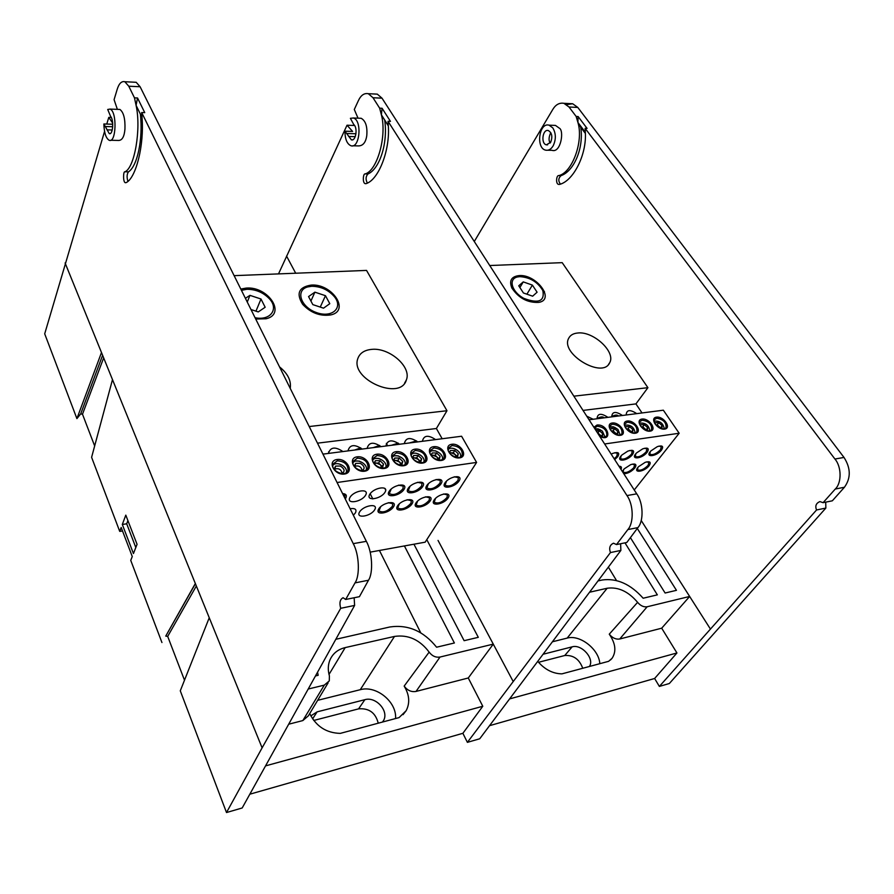 <?xml version="1.0" encoding="UTF-8"?>
<svg xmlns="http://www.w3.org/2000/svg" width="894" height="894" viewBox="0 0 894 894"><rect width="100%" height="100%" fill="white"/><g stroke="black" fill="none" stroke-linecap="round" stroke-linejoin="round"><path stroke-width="1.34" d="M620.604 543.742L620.883 550.413L610.446 552.57L467.394 742.355L462.88 733.303L482.782 706.26L265.976 765.767M509.96 698.806L676.937 652.966L654.62 678.49L489.655 725.649M630.404 537.652L665.114 593.013L676.456 590.331L637.277 528.443M624.962 542.848L657.347 594.856L643.155 598.231C630.494 584.061 616.849 577.982 602.221 579.994L598.142 580.899M608.389 567.165L616.514 580.552M626.973 495.567L636.74 493.846C643.289 502.707 643.892 521.012 637.903 527.605L627.856 529.572C633.98 522.923 633.522 504.484 626.973 495.567L388.041 121.293L388.32 125.719C390.142 150.248 378.687 179.459 366.372 183.549L365.4 183.661C362.327 183.583 363.042 173.246 365.143 173.928C377.201 170.754 387.08 135.966 381.392 114.834L388.32 125.719M388.331 125.909L381.392 114.834L382.084 108.275L390.466 121.383L388.041 121.293M384.722 120.254C388.007 143.129 379.704 168.877 367.993 173.95C365.691 176.442 365.478 179.482 367.356 183.058M381.392 114.834L379.659 108.174L373.01 97.748L368.317 93.702C364.204 92.931 360.897 95.245 358.382 100.642L354.292 109.493L358.025 118.176M382.084 108.275L379.659 108.174M636.74 493.846L382.006 98.172L373.01 97.748M374.474 94.004L377.324 94.138L382.006 98.172M350.392 118.31L353.32 118.008C362.394 120.053 359.801 149.041 350.906 145.733C346.995 143.945 345.006 139.095 344.95 131.195L351.353 139.81C355.834 141.543 358.013 127.719 353.733 124.523L350.392 118.31M359.243 118.22L361.176 118.287C365.68 120.846 367.535 126.68 366.752 135.787C365.724 142.437 362.998 145.811 358.55 145.912L352.772 145.778M344.95 131.195L352.605 131.429L347.017 125.227L354.56 125.484M347.017 125.227L278.515 273.899M589.716 592.197L607.171 588.241C618.223 586.743 628.359 591.448 637.601 602.344C640.54 605.797 643.725 607.272 647.155 606.769L689.654 596.454L661.694 628.191L676.937 652.966M647.155 606.769L619.732 638.998C615.921 639.601 612.435 638.003 609.261 634.181L637.601 602.344M589.392 666.488C594.879 658.833 581.603 643.825 572.138 646.843L543.485 654.151M538.523 662.298L564.751 655.514C573.356 654.922 579.357 659.18 582.743 668.276M599.807 663.694C599.081 649.279 579.927 634.338 567.165 638.104L552.771 641.691M537.931 661.594C544.904 669.606 552.905 673.696 561.924 673.864L608.624 661.325L612.044 658.33C616.536 651.491 615.608 643.445 609.261 634.181M647.301 530.019L689.654 596.454M619.732 638.998L661.694 628.191M467.394 742.355L479.732 738.768L620.883 550.413M627.856 529.572L616.502 544.569L626.806 542.479L637.903 527.605M610.446 552.57C608.836 547.966 609.864 544.848 613.519 543.206L616.502 544.569M513.044 681.239L438.038 540.423M387.616 445.782L386.342 443.39L387.616 445.782M599.55 436.082C602.969 437.635 605.372 437.457 606.769 435.557C607.093 430.282 603.908 427.164 597.226 426.192L594.488 428.204M593.895 427.287L597.013 425.03C608.345 423.834 613.049 442.776 599.729 436.361M620.257 468.232L619.129 466.489M589.548 419.632L588.476 418.861M618.983 466.266C621.33 466.255 621.989 467.294 620.984 469.361M623.554 469.596L623.107 472.144C626.035 473.295 629.622 471.786 633.88 467.618L634.606 464.668L632.192 464.176M603.998 417.744L603.875 417.543C602.59 416.436 600.287 416.805 596.98 418.638M622.414 471.574L624.213 468.847L630.706 464.634C635.668 463.237 637.064 464.344 634.885 467.953C631.354 471.719 627.655 473.641 623.788 473.719M577.77 333.004C573.289 333.406 570.26 335.172 568.685 338.301C559.935 353.599 602.567 379.179 609.63 362.841C616.201 352.147 593.404 330.992 577.77 333.004M544.457 291.533L543.843 292.528M489.756 265.529L562.203 262.657L647.915 387.683L573.87 396.176M519.123 275.587C536.322 274.045 555.465 299.635 538.825 302.384C527.572 302.921 518.576 298.104 511.837 287.935C508.954 280.627 511.379 276.514 519.123 275.587M642.026 412.95L635.925 403.898L583.033 410.413M635.925 403.898L647.915 387.683M612.267 423.007C619.81 421.923 627.979 434.305 620.347 435.333C612.725 436.462 604.579 423.924 612.267 423.007M612.491 424.158L610.032 425.656C607.037 430.327 619.52 438.507 621.967 433.478C622.291 428.26 619.129 425.153 612.491 424.158M611.183 454.141L612.703 453.414C618.29 451.638 619.978 452.733 617.765 456.689L614.692 459.594M614.178 458.79L616.726 456.342L617.43 453.269L614.659 452.744M627.275 421.018C634.684 419.957 642.875 432.215 635.366 433.232C627.879 434.339 619.71 421.923 627.275 421.018M627.487 422.158L625.107 423.588C622.123 428.137 634.461 436.361 636.908 431.444C637.232 426.27 634.092 423.175 627.487 422.158M632.606 454.431C627.32 461.561 614.424 462.287 621.967 454.968L627.856 451.101C633.276 449.436 634.852 450.542 632.606 454.431M621.095 455.906L620.581 458.678C623.599 459.896 627.264 458.354 631.589 454.074L632.304 451.001L629.655 450.498M642.015 419.062C649.301 418.012 657.515 430.159 650.139 431.154C642.775 432.249 634.584 419.957 642.015 419.062M642.227 420.191L639.936 421.566C636.964 426.002 649.145 434.238 651.592 429.433C651.916 424.304 648.787 421.23 642.227 420.191M647.2 452.208C642.004 459.147 629.421 460.075 636.539 452.934L642.73 448.844C647.994 447.257 649.48 448.375 647.2 452.208M635.802 453.772L635.332 456.443C638.294 457.605 641.914 456.074 646.183 451.861L646.943 448.766L644.395 448.296M589.068 419.789L663.348 410.201L679.161 433.255L634.248 489.968M586.732 416.157L593.147 419.264M597.013 418.761C597.46 413.363 601.092 412.894 607.92 417.353M611.719 416.861C612.099 411.519 615.675 411.061 622.447 415.475M626.191 414.995C626.504 409.709 630.013 409.251 636.74 413.631M656.52 417.14C663.672 416.112 671.908 428.137 664.655 429.12C657.414 430.193 649.212 418.012 656.52 417.14M656.732 418.258L654.509 419.577C651.536 423.901 663.594 432.16 666.03 427.466C666.343 422.381 663.247 419.32 656.732 418.258M650.251 451.671L649.837 454.241C652.743 455.359 656.308 453.828 660.543 449.671L661.325 446.575L658.878 446.117M661.549 450.017C656.442 456.778 644.161 457.896 650.888 450.934L657.347 446.62C662.454 445.123 663.851 446.251 661.549 450.017M637.925 467.383L637.523 469.842C640.395 470.948 643.948 469.439 648.161 465.327L648.91 462.377L646.586 461.896M618.223 415.878L618.089 415.688C616.916 414.648 614.77 414.95 611.664 416.593M649.156 465.662C644.194 472.222 631.98 473.496 638.506 466.724L645.211 462.321C650.039 460.991 651.357 462.097 649.156 465.662M604.646 443.983L679.161 433.255M519.816 276.648L517.458 276.972C507.971 278.939 511.77 292.059 523.951 298.417C538.59 303.871 544.882 301.244 542.826 290.55C537.64 281.934 529.963 277.308 519.816 276.648M523.426 292.975L532.645 296.182L537.093 292.215L532.388 285.097L523.258 281.889L518.743 285.789L523.426 292.975M526.901 294.182L532.388 285.097M519.883 287.555L523.258 281.889M661.828 428.651L662.119 425.656L658.822 422.717L655.336 422.683L655.112 423.935M661.94 428.572L662.119 425.656L658.822 422.717L655.336 422.683L654.81 423.41M654.14 421.141C659.806 420.672 663.169 423.186 664.242 428.673M660.454 428.248L662.119 425.656M660.487 427.768L657.191 424.829L658.822 422.717M657.191 424.829L655.749 424.818M594.845 428.762L598.298 428.885M594.991 428.986L599.695 429.455L602.411 431.199L604.959 436.942M602.277 437.032L602.835 433.847L599.483 430.796L596.03 430.606M601.975 436.976L602.835 433.847L599.483 430.796L596.197 430.863M601.17 436.753L602.835 433.847M601.249 436.015L597.907 432.964L599.483 430.796M610.099 426.717L613.507 426.829M609.674 427.231L614.603 427.265L617.955 429.466L620.168 434.819M617.553 434.875L618.045 431.746L614.703 428.718L611.06 428.684L610.401 429.701M617.296 434.83L618.045 431.746L614.703 428.718L611.06 428.684L610.457 429.5M616.379 434.573L618.045 431.746M616.447 433.892L613.105 430.874L614.703 428.718M613.105 430.874L611.161 430.863M632.572 432.763L632.986 429.679L629.655 426.684L626.068 426.65L625.465 427.567M632.349 432.718L632.986 429.679L629.655 426.684L626.068 426.65L625.509 427.399M624.75 425.164C630.583 424.505 634.036 427.03 635.109 432.741M631.32 432.428L632.986 429.679M631.376 431.813L628.057 428.829L629.655 426.684M628.057 428.829L626.281 428.807M647.323 430.696L647.669 427.656L644.362 424.684L640.83 424.65L640.585 426.013M647.144 430.651L647.669 427.656L644.362 424.684L640.83 424.65L640.26 425.466M639.568 423.13C645.323 422.571 648.731 425.086 649.804 430.696M646.016 430.316L647.669 427.656M646.049 429.779L642.752 426.807L644.362 424.684M642.752 426.807L641.143 426.796M550.76 132.591C548.704 137.173 548.525 140.637 550.212 143.006M550.67 142.291C552.76 136.681 551.978 132.759 548.301 130.546C542.591 128.792 540.624 143.8 546.402 144.828L550.67 142.291M553.196 145.756C556.169 139.33 556.034 133.362 552.771 127.864L549.084 125.182C539.048 122.098 535.629 148.415 545.765 150.181C548.637 150.706 551.117 149.231 553.196 145.756M547.843 150.226L552 150.315C560.84 153.489 564.449 130.178 559.197 128.088L555.487 125.417L553.352 125.339M825.721 502.149L825.866 508.06L816.546 509.982L659.37 686.424L654.62 678.49M559.879 184.32L558.806 184.41C555.397 184.343 556.403 175.012 558.716 175.626C572.149 172.765 583.76 141.487 577.915 122.456L585.335 132.29C586.833 154.349 573.613 180.622 559.879 184.32M577.915 122.456L578.116 116.533L576.149 116.444L577.915 122.456L580.765 127.328C583.894 147.923 574.149 171.078 561.041 175.649C558.303 178.163 558.102 180.99 560.426 184.108M580.765 127.328L585.358 133.418M578.116 116.533L587.079 128.39L585.112 128.311L585.335 132.29M816.546 509.982C814.937 505.959 816.077 503.166 819.954 501.59L823.072 502.685L835.264 489.04C841.802 482.961 841.645 466.713 834.929 459.035L585.112 128.311M834.929 459.035L844.003 457.437L577.781 107.425L569.02 107.012L563.913 103.313C559.387 102.575 555.666 104.632 552.771 109.47L474.289 241.503M576.149 116.444L569.02 107.012M844.003 457.437C850.842 468.177 850.987 478.122 844.428 487.252L832.336 500.808L823.072 502.685M825.866 508.06L669.338 683.519L659.37 686.424M710.317 628.873L641.21 520.487M566.628 104.632L572.674 103.749L577.781 107.425M122.31 524.465L133.441 553.554L137.061 544.323L125.797 515.134L122.31 524.465L126.702 523.806L127.909 520.599M126.702 523.806L135.81 547.497M249.974 794.163L462.88 733.303M413.944 544.211L464.12 640.685L478.301 637.321L426.784 539.652M404.412 545.943L454.387 642.987L436.585 647.211C423.6 631.075 408.022 624.336 389.873 626.973L335.965 639.266M379.425 550.469L420.75 632.818M315.805 675.864L318.175 675.294L317.616 672.567M354.147 597.751L354.616 605.428L340.715 608.3L262.11 747.842L112.488 379.615L91.601 457.326L119.729 531.382L122.512 530.958M103.659 357.879L82.494 414.224L94.663 445.961M112.488 379.615L101.491 352.538L76.906 418.615L80.706 413.866L102.609 355.287M82.494 414.224L80.706 413.866M76.906 418.615L44.7 333.82L104.564 131.396M353.253 543.641L366.35 541.339C372.295 551.877 373.446 573.009 368.484 580.251L355.03 582.877C360.137 575.568 359.187 554.258 353.253 543.641L141.677 112.521L142.045 117.494C144.303 145.119 135.966 178.018 126.199 182.6L125.417 182.711C122.947 182.633 123.182 171.056 124.892 171.804C134.491 168.251 141.375 129.06 136.078 105.324L142.045 117.494M137.531 97.982L134.48 97.848L136.078 105.324L137.531 97.982L144.739 112.622L141.677 112.521M140.38 114.097C143.152 139.229 137.33 166.295 128.479 171.838C126.87 174.062 126.669 177.202 127.876 181.281M366.35 541.339L140.112 86.752L128.77 86.215L124.847 81.734C121.517 80.929 118.924 83.578 117.092 89.668L114.086 99.67L117.371 109.359M134.48 97.848L128.77 86.215M133.899 82.181L136.19 82.293L140.112 86.752M107.716 109.47L110.029 109.09C117.315 111.292 116.276 143.878 109.102 140.224C105.928 138.235 104.185 132.826 103.86 123.975L109.247 133.575C112.867 135.486 114.097 119.941 110.588 116.399L107.716 109.47M118.354 109.392L119.908 109.448C123.607 112.264 125.294 118.79 124.948 129.015C124.344 136.491 122.266 140.302 118.69 140.447L110.577 140.257M103.86 123.975L112.733 124.244M112.655 123.093L108.777 117.382L111.281 117.46M108.777 117.382L106.766 124.065M308.598 688.939L324.276 685.139L329.283 680.915L329.405 675.931C327.841 670.444 327.942 665.326 329.707 660.565C332.49 653.771 337.653 649.435 345.207 647.591L394.489 636.427C408.2 634.449 419.744 639.679 429.142 652.117C432.137 656.062 435.758 657.705 440.016 657.045L493.276 644.116L468.277 677.987L482.782 706.26M440.016 657.045L416.034 691.431L468.277 677.987M416.034 691.431C411.352 692.224 407.396 690.447 404.166 686.1L429.142 652.117M382.576 722.028L383.537 720.542C389.214 711.043 375.893 696.27 364.864 699.689L317.124 711.859L310.81 715.893M313.738 720.463L358.572 708.864C369.01 707.981 375.569 712.753 378.229 723.201M395.573 718.541C396.925 701.868 376.218 685.061 360.26 689.699L317.649 700.326M309.715 713.568C316.13 726.397 326.321 733.002 340.301 733.382L399.059 717.603L406.144 710.708C410.111 703.019 409.452 694.817 404.166 686.1M328.12 682.848L308.374 715.815L302.831 720.575L324.276 685.139M452.979 568.472L493.276 644.116M328.579 451.872L329.126 453.336M289.243 724.073L302.831 720.575M262.11 747.842L226.506 812.545L242.185 807.975L354.616 605.428M355.03 582.877L345.687 599.472L359.433 596.678L368.484 580.251M340.715 608.3C339.195 602.914 339.977 599.393 343.072 597.728L345.687 599.472M209.252 617.743L180.286 690.827L226.506 812.545M196.345 586.006L167.692 636.405L184.499 680.2M167.692 636.405L165.748 636.103L195.417 583.704M195.339 583.514L165.748 636.103M161.937 642.529L130.748 560.393L132.267 556.537L121.182 527.482L119.729 531.382M377.078 455.527L373.033 458.477C370.306 465.182 385.526 472.088 387.605 465.103C387.728 459.304 384.219 456.108 377.078 455.527M376.855 454.219C386.577 452.833 394.165 467.115 384.331 468.456C374.474 469.898 366.976 455.415 376.855 454.219M357.399 458.153L353.197 461.259C350.537 468.143 366.015 474.87 368.015 467.707C368.104 461.885 364.562 458.689 357.399 458.153M357.175 456.834C367.088 455.415 374.62 469.853 364.584 471.227C354.527 472.691 347.096 458.052 357.175 456.834M380.699 506.686L378.955 510.887C382.878 513.055 387.359 511.524 392.41 506.283L392.79 503.713L388.354 502.696M360.707 447.838L354.694 450.028M393.606 506.663C389.683 513.357 374.653 515.827 378.654 509.055C382.598 502.26 397.763 499.88 393.606 506.663M399.316 503.858L397.718 507.926C401.562 510.005 405.965 508.462 410.949 503.322L411.352 500.707L407.105 499.735M379.626 445.447L373.234 447.637M412.123 503.691C408.133 510.34 393.394 512.754 397.461 506.038C401.473 499.288 416.358 496.963 412.123 503.691M417.599 501.076L416.123 505.021C419.889 507.01 424.225 505.468 429.142 500.405L429.567 497.746L425.488 496.829M398.243 443.133L391.438 445.29M430.305 500.774C426.248 507.379 411.776 509.748 415.911 503.087C419.99 496.371 434.596 494.091 430.305 500.774M290.226 388.398C291.355 380.721 287.79 373.547 279.52 366.886M371.58 349.386C364.271 350.113 359.679 353.219 357.779 358.695C350.102 379.469 400.557 401.339 406.379 379.916C411.788 366.864 389.281 347.297 371.58 349.386M234.116 275.654L366.54 270.413L446.966 410.737L309.212 426.539M311.112 285.097C331.931 283.297 350.537 310.799 330.836 314.9C320.208 316.476 310.821 312.967 302.686 304.373C295.948 293.545 298.752 287.119 311.112 285.097M240.788 289.041L246.308 288.069C268.234 286.192 286.672 314.118 266.088 318.767L255.706 319.035M442.15 438.742L436.395 428.505L317.493 443.167M436.395 428.505L446.966 410.737M337.105 459.494C347.218 458.052 354.672 472.658 344.436 474.055C334.177 475.552 326.813 460.734 337.105 459.494M337.329 460.823L332.959 464.098C330.367 471.172 346.123 477.698 348.045 470.367C348.079 464.511 344.514 461.326 337.329 460.823M342.581 493.577C346.034 493.812 347.107 495.332 345.799 498.126L345.263 498.964M344.592 497.634L344.872 495.175L342.704 493.834M396.154 451.66C405.686 450.308 413.341 464.422 403.697 465.74C394.031 467.149 386.454 452.833 396.154 451.66M396.377 452.956L392.477 455.75C389.706 462.276 404.669 469.361 406.804 462.544C406.96 456.767 403.485 453.571 396.377 452.956M404.11 489.241C400.076 496.136 384.912 498.506 389.035 491.544C393.092 484.537 408.402 482.268 404.11 489.241M391.214 489.007L389.315 493.522C393.304 495.734 397.83 494.181 402.903 488.862L403.295 486.135L398.512 485.151M415.084 449.157C424.426 447.816 432.137 461.785 422.683 463.07C413.207 464.455 405.563 450.297 415.084 449.157M415.297 450.431L411.542 453.09C408.726 459.438 423.454 466.679 425.645 460.03C425.823 454.286 422.381 451.09 415.297 450.431M422.806 486.392C418.705 493.242 403.82 495.567 408.01 488.649C412.145 481.698 427.164 479.463 422.806 486.392M410 486.325L408.256 490.683C412.156 492.806 416.604 491.242 421.61 486.012L422.024 483.241L417.453 482.313M433.646 446.698C442.809 445.38 450.576 459.203 441.301 460.466C432.003 461.818 424.315 447.816 433.646 446.698M433.869 447.961L430.249 450.475C427.388 456.666 441.882 464.042 444.117 457.549C444.329 451.85 440.91 448.654 433.869 447.961M441.144 483.598C436.976 490.393 422.37 492.672 426.628 485.811C430.83 478.905 445.558 476.726 441.144 483.598M428.427 483.688L426.84 487.901C430.651 489.923 435.032 488.359 439.971 483.218L440.396 480.413L436.037 479.53M322.946 454.13L461.583 436.238L476.591 462.421L425.164 542.177L370.183 552.146M322.6 453.426L323.304 454.085M328.444 453.414C330.389 447.022 335.205 446.397 342.916 451.548M347.956 450.9C349.777 444.575 354.505 443.972 362.148 449.067M367.099 448.43C368.797 442.184 373.446 441.58 381.023 446.631M385.884 446.005C387.471 439.826 392.03 439.245 399.54 444.24M404.311 443.625C405.798 437.524 410.268 436.942 417.721 441.904M422.404 441.29C423.778 435.255 428.159 434.685 435.568 439.591M451.861 444.273C460.846 442.988 468.668 456.655 459.561 457.896C450.453 459.237 442.698 445.38 451.861 444.273M452.073 445.536L448.587 447.928C445.693 453.951 459.963 461.46 462.243 455.113C462.477 449.447 459.091 446.262 452.073 445.536M446.508 481.095L445.067 485.163C448.799 487.096 453.102 485.531 457.974 480.48L458.432 477.642L454.253 476.793M459.147 480.86C454.901 487.599 440.574 489.845 444.899 483.028C449.168 476.178 463.617 474.032 459.147 480.86M435.546 498.349L434.193 502.16C437.881 504.06 442.15 502.529 446.989 497.545L447.436 494.851L443.536 493.98M416.582 440.91L409.307 442.988M448.14 497.913C444.027 504.473 429.824 506.797 434.026 500.182C438.161 493.522 452.487 491.275 448.14 497.913M374.72 509.692C370.876 516.43 355.555 518.945 359.489 512.139C363.355 505.289 378.821 502.864 374.72 509.692M385.057 492.147C381.09 499.087 365.624 501.5 369.68 494.494C373.658 487.431 389.27 485.118 385.057 492.147M350.113 508.72C355.119 508.027 356.907 509.379 355.477 512.776L353.365 515.257M365.624 495.108C361.735 502.104 345.967 504.562 349.934 497.5C353.845 490.393 369.77 488.023 365.624 495.108M337.072 482.514L476.591 462.421M311.749 286.281L307.692 286.929C295.288 290.159 300.54 306.843 316.085 312.431C331.518 318.387 343.385 308.229 334.736 297.121C328.757 290.036 321.102 286.426 311.749 286.281M312.833 304.619L323.527 308.173L329.797 303.681L325.472 295.702L314.9 292.159L308.553 296.573L312.833 304.619M320.253 307.089L325.472 295.702M310.922 301.021L314.9 292.159M255.047 317.705C270.267 320.968 279.029 309.179 269.586 298.987C263.473 292.539 255.919 289.31 246.923 289.287L241.425 290.327M250.979 309.525L258.254 311.917L265.16 307.257L260.992 299.009L249.951 295.355L245.403 298.328M247.258 302.038L249.951 295.355M255.963 311.168L260.992 299.009M456.476 457.303L455.068 454.454L451.202 452.8L449.671 453.157M456.868 457.46L458.253 453.806L454.767 450.487L450.498 450.487L449.447 452.833L453.325 452.789L454.767 450.487L450.498 450.487L449.447 452.185M448.307 449.481C451.805 445.335 462.544 452.029 460.388 457.002M456.175 457.337L457.482 457.147L458.253 453.806L454.767 450.487M456.532 457.303L458.253 453.806M456.812 456.108L453.325 452.789M341.765 473.608C345.252 471.484 344.782 468.97 340.379 466.042L335.641 466.076L334.468 469.719M332.758 465.606C336.189 460.242 348.716 466.914 346.146 472.747M340.379 466.042L335.641 466.076L334.579 469.853M340.67 473.44L342.793 473.183M334.267 468.758L335.641 466.076M342.178 473.284C341.106 469.316 338.58 467.931 334.602 469.138M355.086 461.025L359.422 461.103M352.985 462.779C356.438 457.627 368.63 464.332 366.127 469.998M361.914 470.78C365.244 468.668 364.73 466.187 360.383 463.327L355.734 463.349L354.572 466.746M360.383 463.327L355.734 463.349L354.639 466.824M360.897 470.624L362.863 470.378M354.415 465.763L355.734 463.349M362.171 470.49C361.131 466.646 358.662 465.249 354.762 466.31M374.754 458.376L379.022 458.466M372.798 459.997C376.273 455.068 388.152 461.785 385.716 467.305M381.66 468.009L382.531 467.629L383.548 464.12L380.006 460.656L375.435 460.678L374.284 463.841M380.721 467.864L382.531 467.629L383.548 464.12L380.006 460.656L375.435 460.678L374.161 462.936M381.772 467.752L380.431 464.768L376.374 463.047L374.262 463.751M381.827 467.741L382.196 466.5L378.654 463.036L380.006 460.656M382.196 466.5L383.548 464.12M378.654 463.036L374.161 463.07M394.042 455.784L398.232 455.873M392.231 457.281C395.718 452.565 407.295 459.281 404.926 464.656M401.015 465.293L401.819 464.925L402.769 461.46L399.238 458.041L394.746 458.052L393.617 461.002L395.629 460.41L393.539 460.421M400.143 465.159L401.819 464.925L402.769 461.46L399.238 458.041L394.746 458.052L393.539 460.153M400.993 465.07L399.629 462.109L395.629 460.41L397.875 460.399L399.238 458.041M401.048 465.059L401.395 463.818L397.875 460.399M401.395 463.818L402.769 461.46M419.99 462.634L421.622 458.857L418.101 455.471L413.687 455.482L412.581 458.22M411.285 454.633C414.782 450.107 426.069 456.823 423.767 462.064M420.728 462.287L421.622 458.857L418.101 455.471L413.687 455.482L412.536 457.437M418.101 455.471L416.716 457.817L420.214 461.203L419.856 462.611L418.459 459.505L414.503 457.829L412.682 458.354M420.214 461.203L421.622 458.857M416.716 457.817L412.536 457.84M438.339 459.84L436.942 456.957L433.031 455.292L431.355 455.728M431.511 450.744L435.568 450.833M429.98 452.029C433.478 447.693 444.486 454.409 442.251 459.505M438.608 460.019L440.105 456.309L436.607 452.956L432.271 452.967L431.187 455.493M437.859 459.896L439.278 459.695L440.105 456.309L436.607 452.956L432.271 452.967L431.165 454.778M438.395 459.84L440.105 456.309M438.686 458.633L435.199 455.281L436.607 452.956M435.199 455.281L431.165 455.292M367.993 173.95L365.143 173.928M347.006 133.497L355.98 133.754M355.264 136.648L348.638 136.469M572.138 646.843L564.751 655.514M567.165 638.104L607.171 588.241M295.69 273.218L286.549 256.075M561.041 175.649L558.716 175.626M844.428 487.252L835.264 489.04M101.491 352.538L65.094 262.981M128.479 171.838L124.892 171.804M105.57 126.535L112.7 126.736M112.231 129.999L106.967 129.853M364.864 699.689L358.572 708.864M317.124 711.859L312.598 718.877M329.014 674.434L345.207 647.591M360.26 689.699L394.489 636.427M366.082 183.661L365.4 183.661M368.317 93.702L377.324 94.138M351.353 139.81L352.426 139.833M353.32 118.008L361.176 118.287M610.457 659.995L612.044 658.33M608.456 364.528L609.63 362.841M537.886 302.384L538.825 302.384M512.228 288.65L511.837 287.935M547.597 144.862L546.402 144.828M549.084 125.182L555.487 125.417M559.555 184.421L558.806 184.41M572.674 103.749L563.913 103.313M124.847 81.734L136.19 82.293M109.247 133.575L110.096 133.597M110.029 109.09L119.908 109.448M383.537 720.542L382.442 722.073M403.038 714.675L406.144 710.708M386.912 466.31L387.605 465.103M367.3 468.992L368.015 467.707M370.172 493.734L372.843 498.941M384.778 488.314L385.705 490.102M404.546 383.258L406.379 379.916M329.931 314.911L330.836 314.9M265.194 318.767L266.088 318.767M347.297 471.73L348.045 470.367M406.144 463.673L406.804 462.544M425.008 461.092L425.645 460.03M443.502 458.544L444.117 457.549M461.65 456.052L462.243 455.113"/></g></svg>
